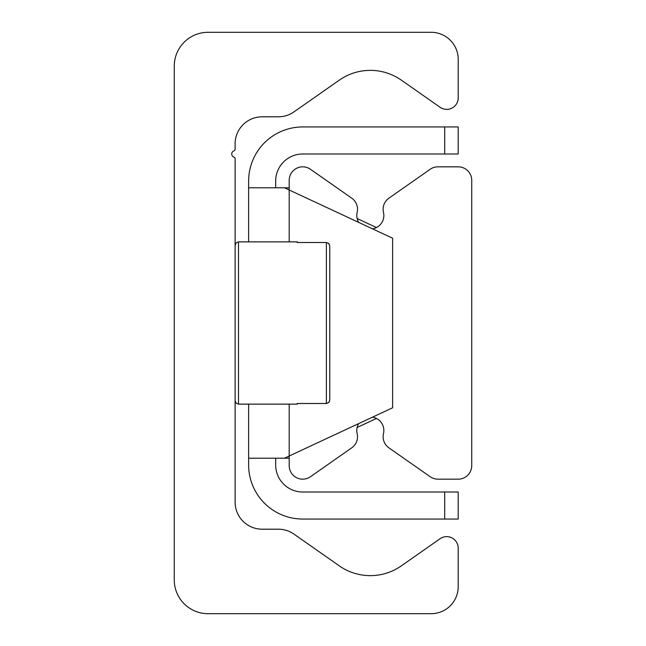 <?xml version="1.0" encoding="UTF-8"?>
<svg xmlns="http://www.w3.org/2000/svg" width="646" height="646" viewBox="0 0 646 646"><rect width="100%" height="100%" fill="white"/><g stroke="black" fill="none" stroke-linecap="round" stroke-linejoin="round"><path stroke-width="0.97" d="M208.069 613.7A33.802 33.802 0 0 1 174.267 579.898L174.267 66.102A33.802 33.802 0 0 1 208.069 32.3L431.165 32.3A27.043 27.043 0 0 1 458.208 59.343L458.208 97.885A11.491 11.491 0 0 1 440.128 107.293L401.344 80.144A54.086 54.086 0 0 0 339.303 80.144L293.922 111.911A27.043 27.043 0 0 1 278.418 116.805L262.155 116.805A27.043 27.043 0 0 0 235.112 143.848L235.112 149.105A1.841 1.841 0 0 1 233.925 150.825A3.383 3.383 0 0 0 234.07 157.204A1.51 1.51 0 0 1 235.112 158.641L235.112 502.152A27.043 27.043 0 0 0 262.155 529.195L278.418 529.195A27.043 27.043 0 0 1 293.922 534.089L339.303 565.856A54.086 54.086 0 0 0 401.344 565.856L440.128 538.707A11.491 11.491 0 0 1 458.208 548.115L458.208 586.657A27.043 27.043 0 0 1 431.165 613.7L208.069 613.7M372.516 228.854A13.518 13.518 0 0 0 383.482 212.389A13.518 13.518 0 0 1 388.876 198.193L430.171 169.276A13.518 13.518 0 0 1 437.931 166.829L458.208 166.829A13.518 13.518 0 0 1 471.733 180.355L471.733 465.645A13.518 13.518 0 0 1 458.208 479.171L437.931 479.171A13.518 13.518 0 0 1 430.171 476.724L388.876 447.807A13.518 13.518 0 0 1 383.482 433.611A13.518 13.518 0 0 0 372.516 417.146M358.691 423.598A13.518 13.518 0 0 0 357.165 433.611A13.518 13.518 0 0 1 351.763 447.807L310.476 476.724A13.518 13.518 0 0 1 289.198 465.645L289.198 456.003L284.466 458.208L392.631 407.771L392.631 238.229L289.198 189.997L289.198 180.355A13.518 13.518 0 0 1 310.476 169.276L351.763 198.193A13.518 13.518 0 0 1 357.165 212.389A13.518 13.518 0 0 0 358.691 222.402M458.208 126.947L444.69 126.947L444.69 153.99L458.208 153.99L458.208 126.947M444.69 153.99L302.716 153.99A27.043 27.043 0 0 0 275.68 181.033L275.68 187.792M444.69 519.053L458.208 519.053L458.208 492.01L444.69 492.01L444.69 519.053L302.716 519.053A54.086 54.086 0 0 1 248.637 464.967L248.637 404.13M444.69 492.01L302.716 492.01A27.043 27.043 0 0 1 275.68 464.967L275.68 458.208M289.198 189.997L284.466 187.792L289.198 189.997L289.198 241.87M376.481 418.455L357.141 427.474M357.141 218.526L376.481 227.545M289.198 458.208L248.637 458.208M289.198 187.792L248.637 187.792L248.637 181.033A54.086 54.086 0 0 1 302.716 126.947L444.69 126.947M248.637 241.87L248.637 187.792M329.533 401.303L328.636 402.62L326.383 403.492L328.862 402.401L329.759 400.084L329.759 245.916L329.759 400.084M297.152 403.492L297.313 404.13L297.152 403.492L326.383 403.492L326.383 242.508L328.862 243.599L329.759 245.916L328.636 243.38L326.383 242.508L297.152 242.508L297.313 241.87L297.152 242.508M289.198 404.13L289.198 456.003M297.313 404.13L238.495 404.13L238.495 242.508M297.313 241.87L238.495 241.87L236.121 242.848L235.112 245.254M238.495 404.13L236.121 403.152L235.112 400.746"/></g></svg>
